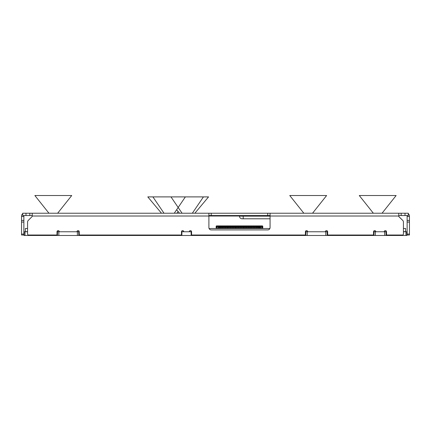 <?xml version="1.0" encoding="UTF-8"?>
<svg xmlns="http://www.w3.org/2000/svg" width="431" height="431" viewBox="0 0 431 431"><rect width="100%" height="100%" fill="white"/><g stroke="black" fill="none" stroke-linecap="round" stroke-linejoin="round"><path stroke-width="0.65" d="M193.928 235.014L193.928 235.477L228.689 235.477L228.689 235.014M193.928 235.477L179.102 235.477L179.102 235.014M105.412 235.014L105.412 235.477L179.102 235.477M105.412 235.477L104.022 235.477L104.022 235.014M85.483 235.014L85.483 235.477L104.022 235.477M85.483 235.477L57.447 235.477L57.447 231.765L59.322 231.765A1.158 1.158 0 0 0 58.163 230.607A1.158 1.158 0 0 0 57.005 231.765L57.447 231.765M25.003 235.477L24.077 235.477L24.077 231.765L25.003 231.765L25.003 235.477L57.447 235.477M406.88 235.477L405.954 235.477L405.954 231.765L406.88 231.765L406.88 235.477M386.025 231.765L386.51 231.765A1.158 1.158 0 0 0 385.352 230.607A1.158 1.158 0 0 0 384.193 231.765L386.025 231.765L386.025 235.477L405.954 235.477M386.025 235.477L373.979 235.477L373.979 231.765L375.848 231.765A1.158 1.158 0 0 0 374.69 230.607A1.158 1.158 0 0 0 373.532 231.765L373.979 231.765M353.124 235.014L353.124 235.477L373.979 235.477M353.124 235.477L351.734 235.477L351.734 235.014M334.122 235.014L334.122 235.477L351.734 235.477M334.122 235.477L305.848 235.477L305.848 231.765L307.723 231.765A1.158 1.158 0 0 0 306.565 230.607A1.158 1.158 0 0 0 305.407 231.765L305.848 231.765M230.079 235.014L230.079 235.477L305.848 235.477M230.079 235.477L228.689 235.477M305.407 231.765L305.407 235.014L191.585 235.014L191.585 231.765L191.148 231.765L191.148 235.477M325.335 231.765L327.652 231.765A1.158 1.158 0 0 0 326.493 230.607A1.158 1.158 0 0 0 325.335 231.765L307.723 231.765M403.421 231.765L405.954 231.765M25.003 231.765L27.573 231.765M76.933 231.765L79.25 231.765A1.158 1.158 0 0 0 78.092 230.607A1.158 1.158 0 0 0 76.933 231.765L59.322 231.765M191.585 231.765A1.158 1.158 0 0 0 190.427 230.607A1.158 1.158 0 0 0 189.268 231.765L181.483 231.765L181.483 235.014L79.25 235.014L79.25 231.765M189.268 231.765L191.148 231.765M77.375 231.765L77.375 235.477M58.837 231.765L58.837 235.477M84.093 235.014L84.093 235.477M181.882 231.765L181.882 235.477M208.76 235.014L208.76 235.477M307.244 231.765L307.244 235.477M325.777 231.765L325.777 235.477M332.732 235.014L332.732 235.477M375.369 231.765L375.369 235.477M384.635 231.765L384.635 235.477M24.077 231.765L24.077 235.477M27.573 231.652L25.354 231.652L25.354 228.5L27.573 228.5L27.573 222.067L27.573 234.081A0.927 0.927 0 0 0 28.5 235.014L57.005 235.014L57.005 231.765M209.078 228.5L269.887 228.5M386.51 231.765L386.51 235.014L402.495 235.014A0.927 0.927 0 0 0 403.421 234.081L403.421 221.933A2.317 2.317 0 0 1 403.427 222.067L403.427 228.5L405.609 228.5L405.609 231.652L403.421 231.652M57.011 231.652L59.316 231.652M76.939 231.652L79.245 231.652M181.489 231.652L183.795 231.652M189.274 231.652L191.579 231.652M305.412 231.652L307.718 231.652M325.34 231.652L327.646 231.652M373.537 231.652L375.843 231.652M384.199 231.652L386.505 231.652M260.362 226.367L260.362 225.903L262.312 225.903A0.463 0.463 0 0 1 262.775 226.367L262.775 228.5L262.775 227.153L262.312 227.153L262.312 228.5L262.312 226.367L260.362 226.367L260.362 227.897L260.782 227.897L261.014 228.5M261.569 228.5L261.8 227.897L262.263 227.897L262.263 228.5M261.569 228.128L261.014 228.128M260.362 227.897L259.36 228.037L259.23 228.5M258.627 228.5L259.23 228.22M257.005 228.5L257.005 228.22L257.609 228.5M255.384 228.5L255.384 228.22L255.987 228.5M253.762 228.5L253.762 228.22L254.36 228.5M252.14 228.5L252.14 228.22L252.738 228.5M250.513 228.5L250.513 228.22L251.117 228.5M248.892 228.5L248.892 228.22L249.495 228.5M247.27 228.5L247.27 228.22L247.873 228.5M245.648 228.5L245.648 228.22L246.252 228.5M244.027 228.5L244.027 228.22L244.63 228.5M242.405 228.5L242.405 228.22L243.009 228.5M240.784 228.5L240.784 228.22L241.387 228.5M239.162 228.5L239.162 228.22L239.765 228.5M237.54 228.5L237.54 228.22L238.144 228.5M235.919 228.5L235.919 228.22L236.522 228.5M234.297 228.5L234.297 228.22L234.9 228.5M232.675 228.5L232.675 228.22L233.273 228.5M231.054 228.5L231.054 228.22L231.652 228.5M229.427 228.5L229.427 228.22L230.03 228.5M227.805 228.5L227.805 228.22L228.408 228.5M226.183 228.5L226.183 228.22L226.787 228.5M224.562 228.5L224.562 228.22L225.165 228.5M222.94 228.5L222.94 228.22L223.544 228.5M221.319 228.5L221.319 228.22L221.922 228.5M219.697 228.5L219.697 228.22L220.3 228.5M219.697 228.22L218.56 227.897L218.56 225.903L216.615 225.903A0.463 0.463 0 0 0 216.152 226.367L216.152 228.5L216.152 226.367L216.615 226.367L216.615 228.5L216.615 227.153L216.152 227.153L216.152 228.5M217.914 228.5L217.914 228.128L217.359 228.128L217.359 228.5M216.664 228.5L216.664 227.897L217.359 228.128M217.914 228.128L218.56 227.897M218.56 226.507L219.185 226.507L219.185 227.385L219.487 227.401L259.435 227.401L259.737 227.385L259.737 226.507L260.362 226.507M221.319 228.22L220.3 228.22M222.94 228.22L221.922 228.22M224.562 228.22L223.544 228.22M226.183 228.22L225.165 228.22M227.805 228.22L226.787 228.22M229.427 228.22L228.408 228.22M231.054 228.22L230.03 228.22M232.675 228.22L231.652 228.22M234.297 228.22L233.273 228.22M235.919 228.22L234.9 228.22M237.54 228.22L236.522 228.22M239.162 228.22L238.144 228.22M240.784 228.22L239.765 228.22M242.405 228.22L241.387 228.22M244.027 228.22L243.009 228.22M245.648 228.22L244.63 228.22M247.27 228.22L246.252 228.22M248.892 228.22L247.873 228.22M250.513 228.22L249.495 228.22M252.14 228.22L251.117 228.22M253.762 228.22L252.738 228.22M255.384 228.22L254.36 228.22M257.005 228.22L255.987 228.22M258.627 228.22L257.609 228.22M219.487 227.374L258.417 227.401L258.417 226.507L258.277 227.25M218.56 227.293L256.795 227.401L256.795 226.507L256.655 227.25M259.435 227.401L259.737 227.385M260.362 225.903L218.56 225.903M259.435 227.374L258.417 227.293L259.435 227.293L259.435 226.507L259.737 226.507M256.795 227.293L257.813 227.293L257.813 226.507L259.737 226.647M256.192 227.293L256.192 226.507L258.277 226.647M255.174 227.293L255.174 226.507L255.033 227.25M255.174 226.631L256.192 226.625L255.174 226.631M254.57 227.293L254.57 226.507L256.655 226.647M253.552 227.293L253.552 226.507L253.412 227.25M253.552 226.631L254.57 226.625L253.552 226.631M252.949 227.293L252.949 226.507L255.033 226.647M251.93 227.293L251.93 226.507L251.79 227.25M251.93 226.631L252.949 226.625L251.93 226.631M251.327 227.293L251.327 226.507L253.412 226.647M250.309 227.293L250.309 226.507L250.169 227.25M250.309 226.631L251.327 226.625L250.309 226.631M249.705 227.293L249.705 226.507L251.79 226.647M248.687 227.293L248.687 226.507L248.547 227.25M248.687 226.631L249.705 226.625L248.687 226.631M248.084 227.293L248.084 226.507L250.169 226.647M247.065 227.293L247.065 226.507L246.925 227.25M247.065 226.631L248.084 226.625L247.065 226.631M246.462 227.293L246.462 226.507L248.547 226.647M245.444 227.293L245.444 226.507L245.304 227.25M245.444 226.631L246.462 226.625L245.444 226.631M244.84 227.293L244.84 226.507L246.925 226.647M243.817 227.293L243.817 226.507L243.682 227.25M243.817 226.631L244.84 226.625L243.817 226.631M243.219 227.293L243.219 226.507L245.304 226.647M242.195 227.293L242.195 226.507L242.06 227.25M242.195 226.631L243.219 226.625L242.195 226.631M241.597 227.293L241.597 226.507L243.682 226.647M240.573 227.293L240.573 226.507L240.439 227.25M240.573 226.631L241.597 226.625L240.573 226.631M239.97 227.293L239.97 226.507L242.06 226.647M238.952 227.293L238.952 226.507L238.812 227.25M238.952 226.631L239.97 226.625L238.952 226.631M238.348 227.293L238.348 226.507L240.439 226.647M237.33 227.293L237.33 226.507L237.19 227.25M237.33 226.631L238.348 226.625L237.33 226.631M236.727 227.293L236.727 226.507L238.812 226.647M235.709 227.293L235.709 226.507L235.568 227.25M235.709 226.631L236.727 226.625L235.709 226.631M235.105 227.293L235.105 226.507L237.19 226.647M234.087 227.293L234.087 226.507L233.947 227.25M234.087 226.631L235.105 226.625L234.087 226.631M233.483 227.293L233.483 226.507L235.568 226.647M232.465 227.293L232.465 226.507L232.325 227.25M232.465 226.631L233.483 226.625L232.465 226.631M231.862 227.293L231.862 226.507L233.947 226.647M230.844 227.293L230.844 226.507L230.704 227.25M230.844 226.631L231.862 226.625L230.844 226.631M230.24 227.293L230.24 226.507L232.325 226.647M229.222 227.293L229.222 226.507L229.082 227.25M229.222 226.631L230.24 226.625L229.222 226.631M228.619 227.293L228.619 226.507L230.704 226.647M227.6 227.293L227.6 226.507L227.46 227.25M227.6 226.631L228.619 226.625L227.6 226.631M226.997 227.293L226.997 226.507L229.082 226.647M225.979 227.293L225.979 226.507L225.839 227.25M225.979 226.631L226.997 226.625L225.979 226.631M225.375 227.293L225.375 226.507L227.46 226.647M224.357 227.293L224.357 226.507L224.217 227.25M224.357 226.631L225.375 226.625L224.357 226.631M223.754 227.293L223.754 226.507L225.839 226.647M222.73 227.293L222.73 226.507L222.595 227.25M222.73 226.631L223.754 226.625L222.73 226.631M222.132 227.293L222.132 226.507L224.217 226.647M221.108 227.293L221.108 226.507L220.974 227.25M221.108 226.631L222.132 226.625L221.108 226.631M220.51 227.293L220.51 226.507L222.595 226.647M219.487 227.293L219.487 226.507L220.974 226.647M219.487 226.631L220.51 226.625L219.487 226.631M219.185 226.647L219.352 227.25M259.575 227.25L259.575 226.647M259.435 226.631L258.417 226.631L259.435 226.625M257.953 227.25L257.953 226.647M257.813 226.631L256.795 226.631L257.813 226.625M256.332 227.25L256.332 226.647M254.71 227.25L254.71 226.647M253.089 227.25L253.089 226.647M251.467 227.25L251.467 226.647M249.845 227.25L249.845 226.647M248.224 227.25L248.224 226.647M246.602 227.25L246.602 226.647M244.98 227.25L244.98 226.647M243.353 227.25L243.353 226.647M241.732 227.25L241.732 226.647M240.11 227.25L240.11 226.647M238.488 227.25L238.488 226.647M236.867 227.25L236.867 226.647M235.245 227.25L235.245 226.647M233.624 227.25L233.624 226.647M232.002 227.25L232.002 226.647M230.38 227.25L230.38 226.647M228.759 227.25L228.759 226.647M227.137 227.25L227.137 226.647M225.515 227.25L225.515 226.647M223.894 227.25L223.894 226.647M222.267 227.25L222.267 226.647M220.645 227.25L220.645 226.647M164.006 213.226L152.908 196.897L147.79 196.897L161.49 213.226M152.908 196.897L185.362 196.897L174.269 213.226M176.71 209.827L179.565 213.226L178.175 211.567L176.78 213.226M192.339 213.226L203.437 196.897L170.983 196.897L182.076 213.226M203.437 196.897L208.556 196.897L194.855 213.226M262.312 227.153L260.362 227.153L260.362 228.5M218.56 228.5L218.56 227.153L216.615 227.153M216.152 227.153L216.152 227.482M219.185 227.293L219.185 228.177L220.51 228.188L259.435 228.188L259.737 228.177L259.737 227.293L260.362 227.293M258.589 228.171L258.277 228.037M257.953 228.037L258.417 228.177M256.332 228.037L256.795 228.177M254.71 228.037L255.174 228.177M253.089 228.037L253.552 228.177M251.467 228.037L251.93 228.177M250.481 228.171L250.169 228.037M249.845 228.037L250.309 228.177M248.224 228.037L248.687 228.177M246.602 228.037L247.065 228.177M244.98 228.037L245.444 228.177M243.989 228.171L243.682 228.037M243.353 228.037L243.817 228.177M241.732 228.037L242.195 228.177M240.11 228.037L240.573 228.177M238.488 228.037L238.952 228.177M236.867 228.037L237.33 228.177M235.881 228.171L235.568 228.037M235.245 228.037L235.709 228.177M233.624 228.037L234.087 228.177M232.002 228.037L232.465 228.177M230.38 228.037L230.844 228.177M228.759 228.037L229.222 228.177M227.773 228.171L227.46 228.037M227.137 228.037L227.6 228.177M225.515 228.037L225.979 228.177M223.894 228.037L224.357 228.177M222.267 228.037L222.73 228.177M221.281 228.171L220.974 228.037M220.645 228.037L221.108 228.177M259.435 228.177L259.737 228.177M259.435 227.293L259.737 227.293M257.813 227.293L258.417 227.293M48.945 213.226L34.863 195.523L71.729 195.523L57.646 213.226M303.839 213.226L289.756 195.523L326.623 195.523L312.54 213.226M373.354 213.226L359.271 195.523L396.137 195.523L382.055 213.226M69.17 213.226L147.952 213.226M405.016 215.548L405.016 213.226L408.292 213.226L408.292 215.548L398.794 215.548M208.895 215.548L270.07 215.548M32.206 215.548L22.708 215.548L22.708 213.226L398.794 213.226L398.794 216.572L402.748 220.43A2.247 2.247 0 0 1 403.421 221.933M405.016 213.226L398.794 213.226M327.652 231.765L327.652 235.014L373.532 235.014L373.532 231.765M25.984 215.548L25.984 213.226M208.895 213.226L208.895 216.012L239.485 216.012M32.206 216.475L28.252 220.43L32.206 216.475L32.206 213.226M270.07 213.226L270.07 227.595A2.317 2.317 0 0 1 267.753 229.912L211.212 229.912A2.317 2.317 0 0 1 208.895 227.595L208.895 216.012L32.206 216.012M183.8 231.765A1.158 1.158 0 0 0 182.642 230.607A1.158 1.158 0 0 0 181.483 231.765M384.193 231.765L375.848 231.765M28.252 220.43A2.317 2.317 0 0 0 27.573 222.067M398.794 216.475L402.748 220.43M24.33 215.548A0.463 0.463 0 0 0 23.867 216.012L23.867 216.475L21.55 216.475L21.55 216.012A2.78 2.78 0 0 1 22.708 213.754M21.55 234.081L23.867 234.081L23.867 235.014L21.55 235.014L21.55 216.475M23.867 234.081L23.867 216.475M408.292 213.754A2.78 2.78 0 0 1 409.45 216.012L409.45 216.475L407.133 216.475L407.133 216.012A0.463 0.463 0 0 0 406.67 215.548M409.45 216.475L409.45 235.014L407.133 235.014L407.133 216.475M242.125 218.792L243.192 218.792L242.125 218.792A2.64 2.64 0 0 1 239.485 216.146L239.485 215.548L239.485 216.146A2.64 2.64 0 0 0 242.125 218.792M270.07 218.792L243.192 218.792L243.192 216.146L270.07 216.146M78.765 231.765L78.765 235.477M210.15 235.014L210.15 235.477M327.167 231.765L327.167 235.477M262.775 226.367L262.312 226.367L262.312 225.903A0.463 0.463 0 0 1 262.775 226.367M218.56 226.367L216.615 226.367L216.615 225.903M259.435 226.587L258.417 226.587M257.813 226.587L256.795 226.587M256.192 226.587L255.174 226.587M254.57 226.587L253.552 226.587M252.949 226.587L251.93 226.587M251.327 226.587L250.309 226.587M249.705 226.587L248.687 226.587M248.084 226.587L247.065 226.587M246.462 226.587L245.444 226.587M244.84 226.587L243.817 226.587M243.219 226.587L242.195 226.587M241.597 226.587L240.573 226.587M239.97 226.587L238.952 226.587M238.348 226.587L237.33 226.587M236.727 226.587L235.709 226.587M235.105 226.587L234.087 226.587M233.483 226.587L232.465 226.587M231.862 226.587L230.844 226.587M230.24 226.587L229.222 226.587M228.619 226.587L227.6 226.587M226.997 226.587L225.979 226.587M225.375 226.587L224.357 226.587M223.754 226.587L222.73 226.587M222.132 226.587L221.108 226.587M220.51 226.587L219.487 226.587M267.753 215.548L267.753 213.226M211.212 215.548L211.212 213.226M29.836 215.548L29.836 213.226M401.164 215.548L401.164 213.226M270.07 216.012L398.794 216.012M21.55 222.067L23.867 222.067M21.55 220.43L23.867 220.43M409.45 220.43L407.133 220.43M409.45 222.067L407.133 222.067M409.45 234.081L407.133 234.081M239.485 216.146L243.192 216.146L243.192 215.548"/></g></svg>

